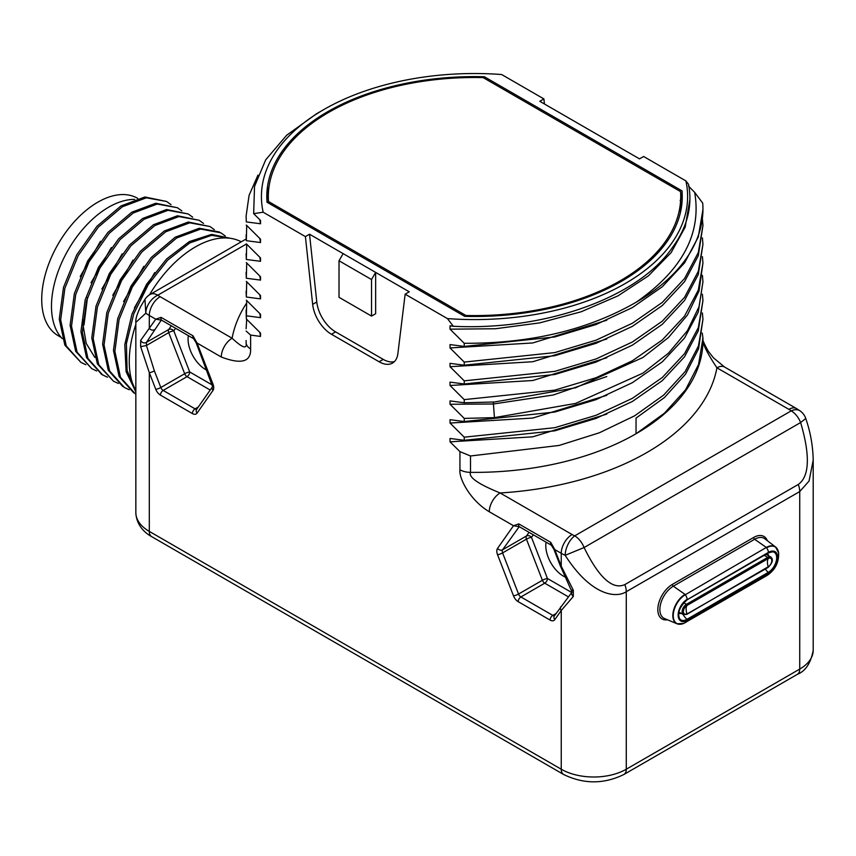 <?xml version="1.0" encoding="UTF-8"?>
<svg xmlns="http://www.w3.org/2000/svg" width="856" height="856" viewBox="0 0 856 856"><rect width="100%" height="100%" fill="white"/><g stroke="black" fill="none" stroke-linecap="round" stroke-linejoin="round"><path stroke-width="1.28" d="M246.485 243.981L157.814 295.181A15.333 8.849 -120 0 0 150.153 294.421A15.333 15.333 0 0 0 144.974 299.322L140.908 306.095C137.11 313.681 135.419 319.117 135.837 322.391L135.837 512.616A45.989 26.557 180 0 0 149.308 531.394L149.308 372.649L140.651 346.68L146.429 345.492L146.429 342.368L161.281 320.133M246.389 303.441A243.757 140.726 0 0 0 232.115 338.238L160.147 296.69A30.666 17.698 0 0 1 157.814 295.181A15.333 9.801 126 0 0 145.809 313.2L144.974 299.322M135.837 322.391L145.809 313.2A45.989 26.557 0 0 0 149.308 315.468L155.76 319.192L161.078 317.373L192.985 335.798L197.062 343.031L221.276 357.016C241.274 364.613 251.054 361.917 250.615 348.927L250.615 335.081L260.524 336.419L260.524 333.059L246.325 318.924L246.71 300.542M250.615 348.927A15.333 8.849 0 0 1 246.132 342.817L246.1 340.506A228.424 131.877 0 0 0 246.132 342.817C247.159 349.494 242.483 347.964 232.115 338.238A15.333 8.849 120 0 0 221.276 357.016M702.412 294.207L702.947 300.606L698.303 327.666L684.554 353.646L662.277 377.528L632.359 398.35L596.022 415.299L554.752 427.7L464.23 437.181L464.23 440.305L450.031 438.454L450.031 441.824L459.94 451.626L459.94 469.773C458.773 478.183 470.019 500.343 489.279 511.749L513.493 525.723L518.8 523.904L550.718 542.33L554.795 549.573L561.247 553.297A45.989 26.557 0 0 0 565.174 555.319L584.092 547.54L800.617 422.543C814.249 468.714 803.838 480.409 798.274 484.464L624.837 584.595C618.738 587.28 604.711 589.677 584.092 547.54A15.333 8.849 60 0 0 574.708 535.867L791.222 410.859A15.333 8.849 60 0 1 800.617 422.543L805.764 418.509A15.333 15.333 0 0 0 800.242 410.976A15.333 9.801 -54 0 0 791.222 410.859A30.666 17.698 0 0 0 788.89 409.35L716.932 367.802A15.333 8.849 -60 0 1 724.593 367.042L713.508 357.872L708.319 351.302C703.728 342.989 701.931 338.719 702.915 338.505M464.23 437.181L450.031 423.046L450.031 419.686L464.23 421.526L464.23 418.402L450.031 404.267L450.031 400.908L464.23 402.759L464.23 399.624L450.031 385.489L450.031 382.129L464.23 383.98L464.23 380.845L450.031 366.71L450.031 363.351L464.23 365.202L464.23 362.077L450.031 347.943L450.031 344.583L464.23 346.423L464.23 343.299L450.031 329.164L450.031 325.804L453.327 326.275L447.399 318.582A213.091 123.029 0 0 0 685.881 180.894L643.626 156.498L639.507 158.874L573.381 120.696L539.783 101.297L543.902 98.922L501.648 74.526A213.091 123.029 0 0 0 323.835 109.557A213.091 123.029 0 0 0 263.156 212.213L305.41 236.609L312.665 304.361A26.825 15.494 -120 0 0 331.465 334.268L379.09 361.756A26.825 15.494 -120 0 0 392.497 363.083A26.825 15.494 -120 0 0 397.89 353.571L405.145 294.186L447.399 318.582M263.156 212.213L253.665 213.647L260.524 220.409L260.524 223.769L246.325 221.918L246.1 216.108L249.085 195.329L257.977 175.095M246.1 216.108L246.325 221.918M246.325 225.053L260.524 239.177L260.524 242.537L246.325 240.697L246.71 225.438M246.1 234.886L246.325 240.697M246.325 243.821L260.524 257.956L260.524 261.315L246.325 259.475L246.71 244.217M246.1 253.665L246.325 259.475M246.325 262.599L260.524 276.734L260.524 280.094L246.325 278.243L246.71 262.985M246.1 272.433L246.325 278.243M246.325 281.378L260.524 295.513L260.524 298.872L246.325 297.021L246.71 281.763M246.1 291.211L246.325 297.021M246.325 300.156L260.524 314.28L260.524 317.651L246.325 315.8M805.764 418.509C810.407 431.895 812.89 445.751 813.2 460.089L809.059 481.051L799.729 491.558L626.282 591.699C615.935 598.547 590.875 595.519 565.174 555.319A15.333 7.779 -65.4 0 1 574.708 535.867A30.666 17.698 0 0 1 572.086 534.519A15.333 8.849 120 0 0 561.247 553.297L561.247 566.191L573.317 590.223L573.317 596.482L561.247 610.488L554.795 619.669A7.661 4.43 60 0 1 550.098 620.086L518.18 601.661A7.661 4.43 60 0 1 513.493 595.819L497.529 554.688A7.661 4.43 60 0 1 497.529 548.428L513.493 525.723L519.442 526.793L551.36 545.219L553.928 549.392L560.38 566.009L572.065 592.052L554.367 615.903A3.831 3.017 -144.9 0 0 554.795 619.669M544.437 103.983L543.902 98.922M685.881 180.894L688.513 184.286A215.391 124.355 0 0 1 689.915 198.346A215.391 124.355 0 0 1 672.452 247.47C638.523 297.406 545.433 330.887 453.327 326.275M688.513 186.094L694.655 192.333L702.712 203.129A228.424 131.877 0 0 1 702.947 209.067A228.424 131.877 0 0 1 636.019 302.329C588.093 329.881 530.827 343.545 464.23 343.299M702.412 219.104L702.947 225.503L698.303 252.563L684.554 278.542L662.277 302.425L632.359 323.247L596.022 340.196L554.752 352.597L464.23 362.077M702.412 237.882L702.947 244.27L698.303 271.331L684.554 297.321L662.277 321.193L632.359 342.015L596.022 358.964L554.752 371.376L464.23 380.845M702.412 256.65L702.947 263.049L698.303 290.109L684.554 316.099L662.277 339.971L632.359 360.793L596.022 377.742L554.752 390.143L464.23 399.624M702.412 275.429L702.947 281.827L699.031 306.694L687.411 330.737L668.504 353.132L642.931 373.141L575.553 403.433L494.426 417.632L464.23 418.402M702.412 312.986L702.947 319.374L698.453 345.985L685.175 371.568L663.603 395.151L634.617 415.823L599.328 432.794L559.15 445.43L470.511 455.981L470.511 472.362C468.393 477.22 478.269 484.089 500.118 492.97A15.333 8.849 120 0 0 489.279 511.749M188.352 335.638A24.91 14.381 -120 0 0 205.686 369.599A24.91 14.381 -120 0 0 206.81 370.209M140.651 346.68L140.651 340.431L155.76 319.192L161.495 320.155M135.837 390.882A93.518 53.992 -60 0 1 129.256 361.467A93.518 53.992 -60 0 1 135.837 324.456M149.49 294.828A93.518 53.992 -60 0 1 241.264 241.82M134.413 307.796L154.701 272.593M123.574 301.537L143.862 266.334M214.375 229.686L209.966 226.53L189.743 222.828L165.754 231.783L141.754 252.081L121.52 280.693L108.241 313.307L104.036 345.011L109.654 371.033L124.334 387.458L129.192 389.737M225.214 235.946L220.88 232.832L200.668 229.076L176.657 238L152.636 258.298L132.38 286.921L119.08 319.555L114.875 351.292L120.503 377.325L135.227 393.749M230.243 238.278L211.603 235.325L189.807 242.911L167.69 260.117L148.163 284.802L133.761 313.885L126.399 343.695L127.095 370.52L135.837 390.978M209.977 226.53L188.331 222.014L164.341 230.97L140.352 251.268L120.118 279.88L106.829 312.494L102.624 344.198L108.241 370.22L122.922 386.645M219.478 232.019L199.255 228.263L175.255 237.187L151.234 257.485L130.979 286.107L117.679 318.742L113.463 350.479L119.102 376.512L133.814 392.936M230.296 238.268L211.571 234.384L189.326 241.585L166.631 258.951L146.601 284.235L131.974 314.088L124.805 344.583L126.121 371.707L135.837 391.888M112.735 295.277L133.022 260.074M101.896 289.018L122.183 253.815M94.834 357.434L86.231 343.427L82.914 324.392L82.936 319.566M91.057 282.758L111.334 247.555M80.207 276.509L100.505 241.285M171.018 204.648L166.567 201.47L146.344 197.8L122.365 206.767L98.387 227.054L78.174 255.644L64.885 288.237L60.669 319.919L66.265 345.942L80.913 362.388L85.835 364.71M181.857 210.908L177.417 207.73L157.204 204.06L133.236 213.005L109.258 233.281L89.035 261.861L75.745 294.443L71.508 326.125L77.083 352.158L91.71 368.626L96.674 370.969M192.696 217.167L188.224 213.968L168.001 210.319L144.033 219.297L120.065 239.584L99.852 268.163L86.574 300.734L82.347 332.417L87.933 358.429L102.57 374.896L107.514 377.229M203.535 223.427L199.106 220.26L178.893 216.579L154.904 225.524L130.925 245.811L110.702 274.401L97.413 306.994L93.186 338.687L98.782 364.71L113.441 381.166L118.353 383.477M166.567 201.47L144.931 196.987L120.964 205.954L96.985 226.241L76.762 254.831L63.483 287.423L59.267 319.106L64.853 345.129L80.913 362.388M177.417 207.741L155.792 203.246L131.824 212.192L107.856 232.468L87.633 261.048L74.333 293.629L70.106 325.312L75.67 351.345L91.72 368.626M188.213 213.979L166.588 209.506L142.62 218.483L118.652 238.771L98.44 267.35L85.161 299.921L80.946 331.604L86.52 357.626L101.746 374.404M199.106 220.26L177.481 215.766L153.502 224.711L129.524 244.998L109.29 273.588L96.011 306.18L91.785 337.874L97.37 363.907L113.441 381.166M134.649 199.405A80.871 46.695 120 0 0 51.478 306.234A80.871 46.695 120 0 0 62.317 338.655M87.494 297.535L83.995 325.013M61.161 337.403L58.155 335.67A79.341 45.807 -60 0 1 45.989 272.101A79.341 45.807 -60 0 1 97.819 202.187A79.341 45.807 120 0 1 137.484 198.26L137.784 198.431M140.651 340.431A3.831 3.349 28.4 0 0 146.429 342.368L168.718 329.496L171.318 325.804M212.491 385.114L189.722 371.975L173.779 330.844A3.831 3.017 35.1 0 0 168.718 329.496A3.831 2.215 60 0 0 168.718 332.62A3.831 0.813 -21.2 0 1 173.779 330.844L175.587 328.265M189.722 371.975A3.831 0.813 -21.2 0 0 184.671 373.74L168.718 332.62L146.429 345.492L154.369 370.883L160.821 387.511L184.671 373.74A3.831 2.215 60 0 0 187.015 376.661A3.831 2.215 -60 0 0 189.722 371.975M246.1 328.768L246.71 319.32M259.828 332.374L260.524 336.419M246.132 331.037L250.615 335.081M246.1 309.99L246.325 318.924M259.828 313.596L260.524 317.651M259.828 294.828L260.524 298.872M259.828 276.049L260.524 280.094M259.828 257.271L260.524 261.315M259.828 238.492L260.524 242.537M259.828 219.725L260.524 223.769M323.835 109.557L316.431 113.837L286.642 135.269L265.692 159.847L254.532 186.394L253.665 213.647M305.41 236.609L309.53 234.223L409.264 291.81L405.145 294.186M464.669 316.346A207.73 119.926 0 0 0 682.253 196.548A207.73 119.926 0 0 0 682.018 190.867L484.378 76.751A207.73 119.926 0 0 0 266.794 196.548A207.73 119.926 0 0 0 267.029 202.241L464.669 316.346M375.656 272.401L371.536 279.538L371.536 316.089L375.656 313.713L375.656 272.401M343.138 253.633L339.019 260.77L371.536 279.538M394.402 361.617A26.825 15.494 60 0 1 383.21 359.381L335.584 331.882A26.825 15.494 60 0 1 316.784 301.986L309.53 234.223M339.019 260.77L339.019 297.31L371.536 316.089M450.031 329.164L495.324 328.757L539.697 322.883L581.181 311.766L617.968 295.866L648.399 275.867L671.136 252.616L685.185 227.129L689.904 199.491M694.655 192.333C701.813 233.528 682.264 270.196 636.019 302.329M464.23 346.423L554.752 336.954L596.022 324.542L632.359 307.593L662.277 286.771L684.554 262.899L698.303 236.909L702.947 209.453M450.031 347.943L532.732 342.956L606.797 320.219M464.23 365.202L554.752 355.721L596.022 343.32L632.359 326.371L662.277 305.549L684.554 281.678L698.303 255.687L702.947 225.503M450.031 366.71L532.732 361.735L606.797 338.997M464.23 383.98L554.752 374.5L596.022 362.099L632.359 345.15L662.277 324.328L684.554 300.445L698.303 274.466L702.947 244.27M450.031 385.489L532.732 380.513L606.797 357.765M464.23 402.759L494.426 401.988L575.553 387.779L642.931 357.498L668.504 337.478L687.411 315.083L699.031 291.051L702.947 263.049M450.031 404.267L493.291 404L553.265 395.001L606.797 376.544M464.23 421.526L554.752 412.057L596.022 399.645L632.359 382.696L662.277 361.874L684.554 338.002L698.303 312.012L702.947 281.827M450.031 423.046L532.732 418.06L606.797 395.322M464.23 440.305L554.752 430.836L596.022 418.424L632.359 401.475L662.277 380.653L684.554 356.781L698.303 330.791L702.947 300.606M450.031 441.824L532.732 436.838L606.797 414.101M459.94 451.626L470.511 455.981M702.252 333.048L702.947 338.152L698.56 364.474L685.56 389.801L664.449 413.18L636.04 433.757L636.04 418.103L664.449 397.537L685.56 374.147L698.56 348.82L702.947 319.374M572.086 534.519L500.118 492.97A243.757 140.726 0 0 0 716.932 367.802C706.553 352.287 701.888 342.421 702.904 338.184M573.317 590.223A3.831 1.166 150.7 0 1 571.68 590.116M573.317 596.482A3.831 2.611 -140.4 0 1 572.022 592.106M571.701 592.502L547.455 578.506L531.49 537.365A3.831 3.017 35.1 0 0 526.44 536.017L529.029 532.325M533.299 534.797L531.49 537.365A3.831 0.813 -21.2 0 0 526.44 539.141A3.831 2.215 60 0 1 526.44 536.017L502.59 549.787L519.218 526.686M546.075 542.169A24.91 14.381 -120 0 0 563.409 576.142A24.91 14.381 -120 0 0 565.014 576.976M554.528 615.678A3.831 2.215 60 0 1 552.816 615.389L520.897 596.964A3.831 2.215 60 0 1 518.543 594.043L542.394 580.272A3.831 0.813 -21.2 0 1 547.455 578.506A3.831 2.215 -60 0 1 544.737 583.193A3.831 2.215 60 0 1 542.394 580.272L526.44 539.141L502.59 552.912A3.831 2.215 60 0 1 502.59 549.787A3.831 3.017 35.1 0 1 497.529 548.428M682.146 200.304A207.73 119.926 0 0 0 682.018 198.378L680.713 197.618M682.018 190.867L682.018 198.378L680.135 200.422M268.506 203.097L268.506 201.535A206.2 119.048 180 0 1 268.324 196.548A206.2 119.048 180 0 1 483.148 77.607L680.531 191.573A206.2 119.048 180 0 1 680.713 196.548L680.713 205.312A206.2 119.048 180 0 1 680.285 213.005M680.713 196.548A206.2 119.048 180 0 1 465.899 315.49L268.506 201.535M465.899 316.378L465.899 315.49M269.105 186.223A207.73 119.926 0 0 0 266.89 200.304M484.378 76.751L484.378 78.324M160.147 296.69A15.333 8.849 120 0 0 149.308 315.468L149.308 328.383A3.831 3.017 35.1 0 0 154.369 329.731M161.078 317.373A3.831 2.215 120 0 0 161.72 320.262L193.627 338.687L196.195 342.86L212.588 386.655M192.985 335.798A3.831 2.215 120 0 0 193.627 338.687M212.149 383.98A3.831 0.813 158.8 0 0 213.005 384.162L197.062 343.031L196.195 342.86M213.005 384.162A7.661 4.43 60 0 1 213.005 390.422L197.062 413.127A7.661 4.43 60 0 1 192.365 413.555L160.457 395.13A7.661 4.43 60 0 1 155.76 389.287L149.308 372.649A3.831 0.813 -21.2 0 0 154.369 370.883M624.837 584.595A15.333 8.849 -120 0 1 626.282 591.699L626.282 769.223A45.989 26.557 180 0 1 561.247 769.223L149.308 531.394A11.503 6.634 -60 0 0 151.694 536.659C145.413 533.277 136.404 525.659 135.837 512.616M813.2 460.079L813.2 650.303C810.835 663.079 805.55 671.093 797.353 674.346L623.906 774.477C603.812 784.278 583.717 784.278 563.623 774.477A11.503 6.634 -60 0 1 561.247 769.223L561.247 610.488A3.831 3.017 -144.9 0 1 560.819 606.722M813.2 650.303A45.989 26.557 180 0 1 799.729 669.082L626.282 769.223A11.503 6.634 -120 0 1 623.906 774.477M797.353 674.346A11.503 6.634 -120 0 0 799.729 669.082L799.729 491.558A15.333 8.849 -120 0 0 798.274 484.464M767.34 540.703A20.544 11.856 120 0 0 753.655 537.461L672.356 584.402A20.544 11.856 120 0 0 658.039 606.583A20.544 11.856 120 0 0 667.477 619.787M213.005 390.422A3.831 3.017 -144.9 0 1 212.545 386.709L196.634 409.361A3.831 3.017 -144.9 0 0 197.062 413.127M196.794 409.147A3.831 2.215 60 0 1 195.082 408.858L163.164 390.432A3.831 2.215 60 0 1 160.821 387.511A3.831 0.813 -21.2 0 1 155.76 389.287M192.365 413.555A3.831 2.215 -60 0 1 195.082 408.858L198.292 406.996M160.457 395.13A3.831 2.215 -60 0 1 163.164 390.432L187.015 376.661L210.202 390.047M379.09 361.756L383.21 359.381M331.465 334.268L335.584 331.882M312.665 304.361L316.784 301.986M494.426 417.632L493.291 402.063M702.947 338.152L702.947 340.506A228.424 131.877 0 0 1 636.04 433.757A228.424 131.877 0 0 1 470.511 472.362A15.333 8.849 180 0 1 459.94 469.773M518.8 523.904A3.831 2.215 120 0 0 519.442 526.793M550.718 542.33A3.831 2.215 120 0 0 551.36 545.219M560.38 566.009A3.831 0.813 158.8 0 0 561.247 566.191L554.795 549.573L553.928 549.392M550.098 620.086A3.831 2.215 -60 0 1 552.816 615.389L556.036 613.527M518.18 601.661A3.831 2.215 -60 0 1 520.897 596.964L544.737 583.193L568.256 596.771M513.493 595.819A3.831 0.813 -21.2 0 0 518.543 594.043L502.59 552.912A3.831 0.813 -21.2 0 1 497.529 554.688M788.89 409.35A15.333 8.849 -60 0 1 796.551 408.59L724.593 367.042M672.356 584.402A1.53 0.888 -120 0 0 673.33 586.2A19.014 10.978 120 0 0 660.714 603.608A19.014 10.978 120 0 0 664.556 618.567L677.064 623.789A17.28 9.972 120 0 0 679.621 624.27M753.655 537.461A1.53 0.888 -120 0 0 754.628 539.269L673.33 586.2L685.035 594.385A17.28 9.972 120 0 0 673.586 610.2A17.28 9.972 120 0 0 677.064 623.789L683.73 623.425A17.099 9.876 120 0 1 673.265 614.704A17.099 9.876 120 0 1 685.335 594.706L766.334 547.444L754.628 539.269A19.014 10.978 120 0 1 764.815 538.777L775.6 547.005A17.28 9.972 120 0 0 766.334 547.444L685.335 594.706A9.202 5.307 60 0 1 687.293 599.232A12.936 7.469 120 0 0 678.145 615.079A12.936 7.469 120 0 0 687.293 620.354L768.592 573.413A12.936 7.469 120 0 0 777.74 557.577A12.936 7.469 120 0 0 768.592 552.302L686.929 599.821M777.291 548.974A17.28 9.972 120 0 0 775.6 547.005L778.618 552.955A17.099 9.876 120 0 0 766.634 547.765A9.202 5.307 60 0 1 768.592 552.302L687.293 599.617M766.634 575.681A9.202 5.307 -120 0 0 766.997 575.51A9.202 5.307 -120 0 0 768.592 573.413L768.228 572.407A11.952 6.902 120 0 0 776.349 560.68A11.952 6.902 120 0 0 772.765 551.788A11.952 6.902 120 0 0 768.592 552.687M685.335 622.622A9.202 5.307 -120 0 0 685.699 622.451A9.202 5.307 -120 0 0 687.293 620.354L686.929 619.348L768.228 572.407A13.792 7.961 60 0 1 765.328 569.037M772.765 551.788L768.453 552.858L687.154 599.799C679.471 606.925 677.021 613.303 679.792 618.942A11.952 6.902 120 0 0 686.929 619.348A13.792 7.961 60 0 1 683.013 614.405M678.637 613.324A7.383 4.269 120 0 0 681.183 613.345M768.613 555.79A7.383 4.269 120 0 0 767.254 553.554M764.205 555.319L767.746 557.363A6.131 3.542 120 0 1 770.817 557.063L766.987 554.848A6.131 3.542 120 0 0 765.467 554.581M678.894 611.805A6.131 3.542 120 0 0 679.546 612.404L683.388 614.619L686.833 614.351L768.239 566.758A5.018 2.9 120 0 0 771.791 560.605A5.018 2.9 120 0 0 768.239 558.551L686.94 605.492A5.018 2.9 120 0 0 683.388 611.644A5.018 2.9 120 0 0 686.94 613.688A11.503 6.634 60 0 1 686.127 609.119A11.503 6.634 -120 0 1 686.94 605.492L686.448 604.304A6.131 3.542 120 0 0 682.446 609.707A6.131 3.542 120 0 0 683.388 614.619M767.746 567.378L768.239 566.758A11.503 6.634 60 0 1 767.425 562.178A11.503 6.634 -120 0 1 768.239 558.551L767.746 557.363L686.448 604.304L683.655 602.688M686.448 614.319L768.132 567.41C772.636 562.809 773.524 559.353 770.817 557.063M246.1 239.017L150.153 294.421M563.623 774.477L151.694 536.659M101.158 374.072L102.57 374.885M702.947 209.848L702.947 209.067M796.551 408.59L800.242 410.976M268.324 196.548L268.324 202.99M683.73 623.425L766.997 575.51C775.119 570.043 778.992 562.52 778.618 552.955"/></g></svg>
